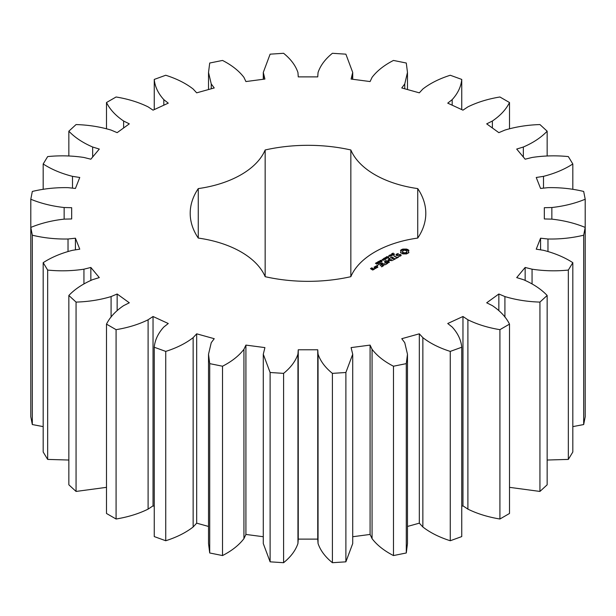 <?xml version="1.0" encoding="UTF-8"?>
<svg xmlns="http://www.w3.org/2000/svg" width="616" height="616" viewBox="0 0 616 616"><rect width="100%" height="100%" fill="white"/><g stroke="black" fill="none" stroke-linecap="round" stroke-linejoin="round"><path stroke-width="0.92" d="M116.085 329.668L116.085 519.011L106.499 513.475L106.499 324.132L116.085 329.668C128.051 327.697 138.723 324.409 148.102 319.781L153.037 316.501L168.268 323.515L163.817 327.019C158.096 333.325 154.909 340.07 154.254 347.239L165.735 351.405C176.638 347.955 185.778 343.366 193.139 337.653L196.681 333.818L214.237 338.7L211.25 342.689L208.524 354.239L209.717 363.632L222.522 366.22C231.824 361.453 238.962 355.809 243.936 349.295L245.915 345.099L264.911 347.601L263.286 354.239L270.116 372.495L283.591 373.373C290.821 367.529 295.603 361.107 297.952 354.115L298.26 349.773L317.74 349.773L318.048 354.115C320.397 361.107 325.179 367.529 332.409 373.373L345.884 372.495L352.714 354.239L351.089 347.601L370.085 345.099L372.064 349.295C377.038 355.809 384.176 361.453 393.478 366.22L406.283 363.632L407.476 354.239L404.75 342.689L401.763 338.7L419.319 333.818L422.861 337.653C430.222 343.366 439.362 347.955 450.265 351.405L461.746 347.239C461.091 340.07 457.904 333.325 452.183 327.019L447.732 323.515L462.963 316.501L467.898 319.781C477.277 324.409 487.949 327.697 499.915 329.668L509.501 324.132C506.098 317.225 500.392 311.065 492.384 305.644L486.694 302.795L498.845 294.001L504.92 296.573C515.846 299.877 527.519 301.717 539.939 302.094L547.154 295.464C541.171 289.166 533.233 283.891 523.338 279.641L516.701 277.6L525.155 267.46L532.062 269.184C543.99 271.002 556.086 271.294 568.337 270.07L572.818 262.678C564.556 257.311 554.785 253.191 543.497 250.312L536.236 249.172L540.571 238.207L547.971 239C560.298 239.239 572.202 237.969 583.683 235.204L585.2 227.42C575.075 223.246 563.963 220.482 551.851 219.134L544.328 218.95L544.328 207.708L551.851 207.523C563.963 206.175 575.075 203.411 585.2 199.238L583.683 191.453C572.202 188.689 560.298 187.418 547.971 187.657L540.571 188.45L536.236 177.485L543.497 176.345C554.785 173.473 564.556 169.346 572.818 163.979L568.337 156.587C556.086 155.363 543.99 155.656 532.062 157.473L525.155 159.197L516.701 149.064L523.338 147.016C533.233 142.766 541.171 137.491 547.154 131.193L539.939 124.563C527.519 124.948 515.846 126.788 504.92 130.084L498.845 132.656L486.694 123.862L492.384 121.013C500.392 115.6 506.098 109.432 509.501 102.526L499.915 96.989C487.949 98.96 477.277 102.256 467.898 106.876L462.963 110.156L447.732 103.149L452.183 99.638C457.904 93.332 461.091 86.587 461.746 79.418L450.265 75.252C439.362 78.709 430.222 83.291 422.861 89.004L419.319 92.839L401.763 87.957L404.75 83.969L407.476 72.426L406.283 63.024L393.478 60.437C384.176 65.204 377.038 70.848 372.064 77.362L370.085 81.558L351.089 79.056L352.714 72.426L345.884 54.169L332.409 53.292C325.179 59.136 320.397 65.55 318.048 72.542L317.74 76.885L298.26 76.885L297.952 72.542C295.603 65.55 290.821 59.136 283.591 53.292L270.116 54.169L263.286 72.426L264.911 79.056L245.915 81.558L243.936 77.362C238.962 70.848 231.824 65.204 222.522 60.437L209.717 63.024L208.524 72.426L211.25 83.969L214.237 87.957L196.681 92.839L193.139 89.004C185.778 83.291 176.638 78.709 165.735 75.252L154.254 79.418C154.909 86.587 158.096 93.332 163.817 99.638L168.268 103.149L153.037 110.156L148.102 106.876C138.723 102.256 128.051 98.96 116.085 96.989L106.499 102.526C109.902 109.432 115.608 115.6 123.616 121.013L129.306 123.862L117.156 132.656L111.08 130.084C100.154 126.788 88.481 124.948 76.061 124.563L68.846 131.193C74.829 137.491 82.767 142.766 92.662 147.016L99.299 149.064L90.845 159.197L83.938 157.473C72.01 155.656 59.914 155.363 47.663 156.587L43.182 163.979C51.444 169.346 61.215 173.473 72.503 176.345L79.764 177.485L75.429 188.45L68.029 187.657C55.702 187.418 43.798 188.689 32.317 191.453L30.8 199.238C40.925 203.411 52.037 206.175 64.149 207.523L71.672 207.708L71.672 218.95L64.149 219.134C52.037 220.482 40.925 223.246 30.8 227.42L32.317 235.204C43.798 237.969 55.702 239.239 68.029 239L75.429 238.207L79.764 249.172L72.503 250.312C61.215 253.191 51.444 257.311 43.182 262.678L47.663 270.07C59.914 271.294 72.01 271.002 83.938 269.184L90.845 267.46L99.299 277.6L92.662 279.641C82.767 283.891 74.829 289.166 68.846 295.464L76.061 302.094C88.481 301.717 100.154 299.877 111.08 296.573L117.156 294.001L129.306 302.795L123.616 305.644C115.608 311.065 109.902 317.225 106.499 324.132M116.085 519.011C128.051 517.04 138.723 513.744 148.102 509.124L148.102 319.781M148.102 509.124L153.037 505.844L154.254 506.406M154.254 347.239L154.254 536.582L165.735 540.748C176.638 537.291 185.778 532.709 193.139 526.996L196.681 523.161L208.524 526.457M208.524 354.239L208.524 543.574L209.717 552.976L222.522 555.563C231.824 550.796 238.962 545.152 243.936 538.638L245.915 534.442L263.286 536.728M263.286 354.239L263.286 543.574L270.116 561.831L283.591 562.708C290.821 556.864 295.603 550.45 297.952 543.458L298.26 539.115L317.74 539.115L318.048 543.458C320.397 550.45 325.179 556.864 332.409 562.708L345.884 561.831L352.714 543.574L352.714 354.239M352.714 536.728L370.085 534.442L372.064 538.638C377.038 545.152 384.176 550.796 393.478 555.563L406.283 552.976L407.476 543.574L407.476 354.239M407.476 526.457L419.319 523.161L422.861 526.996C430.222 532.709 439.362 537.291 450.265 540.748L461.746 536.582L461.746 347.239M461.746 506.406L462.963 505.844L467.898 509.124C477.277 513.744 487.949 517.04 499.915 519.011L509.501 513.475L509.501 324.132M509.501 487.341L539.939 491.437L547.154 484.807L547.154 295.464M547.154 460.029L568.337 459.413L572.818 452.021L572.818 262.678M572.818 426.618L583.683 424.547L585.2 416.762L585.2 199.238M30.8 199.238L30.8 416.762L32.317 424.547L43.182 426.618M43.182 262.678L43.182 452.021L47.663 459.413L68.846 460.029M68.846 295.464L68.846 484.807L76.061 491.437L106.499 487.341M198.267 238.069A90.906 52.483 0 0 1 265.157 276.684A117.802 68.014 0 0 0 350.843 276.684A90.906 52.483 0 0 1 417.733 238.069A117.802 68.014 0 0 0 425.802 213.329A117.802 68.014 0 0 0 417.733 188.596A90.906 52.483 0 0 1 350.843 149.973A117.802 68.014 0 0 0 265.157 149.973A90.906 52.483 0 0 1 198.267 188.596A117.802 68.014 0 0 0 190.198 213.329A117.802 68.014 0 0 0 198.267 238.069L198.267 188.596M408.908 252.583L408.393 251.49L408.908 250.404L406.591 249.072L402.833 249.072L400.515 250.404L401.031 251.49L400.515 252.583L402.833 253.915L406.599 253.915L408.908 252.583M392.654 254.115L392.099 253.707L393.185 253.06L392.477 253.861L394.448 254.008L393.447 254.6L394.071 253.854L392.654 254.115M392.384 253.677L392.477 254.092M394.155 254.323L394.071 253.854M391.822 255.332L391.314 254.932L391.853 254.423L391.46 253.938L393.108 254.893L391.822 255.332M391.314 255.686L391.383 255.109M390.49 256.402L388.842 255.455L391.368 255.694L390.097 254.731L391.745 255.679L389.343 255.509L390.49 256.402M388.58 256.549L389.274 256.148L388.58 256.549M386.825 257.573L386.116 257.165L386.971 256.556L388.688 257.219L387.533 257.981L388.388 257.226L387.402 256.664L386.448 257.103L387.487 257.195L386.825 257.573M388.296 257.026L388.688 257.219M388.134 257.796L388.388 257.226M401.224 255.009L400.177 254.4L397.12 255.247L396.573 254.932L396.804 254.431L398.367 253.561L396.288 254.277L395.942 255.032L397.004 255.64L400.061 254.801L400.6 255.109L400.377 255.609L398.806 256.479L400.877 255.779L401.224 255.009M398.128 256.911L397.127 257.488L393.732 255.755L396.727 257.719L395.734 258.52L398.529 257.142L398.128 256.911L398.128 257.373M395.21 259.051L391.999 256.98L389.605 258.366L391.799 257.326L393.008 258.019L391.607 259.059L393.408 258.25L394.602 258.943L392.808 260.214L395.202 258.828M385.562 259.251L384.122 258.173L386.086 258.62L385.3 257.496L387.379 258.196L385.439 257.734L386.247 258.851L384.523 258.25L385.562 259.251M383.76 260.291L382.113 259.336L383.137 259.675L383.96 259.205L383.375 258.612L385.023 259.559L384.153 259.313L383.329 259.79L383.76 260.291M381.851 260.437L382.544 260.037L381.851 260.437M381.173 261.577L379.88 260.83L380.75 260.329L381.527 260.622L382.043 261.076L381.173 261.577L381.581 260.93L380.157 260.691L381.189 261.4M379.88 260.83L380.103 260.46L380.103 261.092M379.733 262.408L378.44 261.661L378.663 261.292L380.603 261.908L379.733 262.408M378.44 261.661L378.663 261.292L378.663 261.923M378.031 263.186L377.115 262.485L377.685 261.885L377.623 262.747L378.347 262.308L379.21 262.77L378.031 263.186M377.616 262.116L377.377 262.847M378.963 263.094L378.963 262.439L379.21 262.77M375.437 263.409L376.361 262.655L376.761 263.833L377.901 263.594L376.545 263.971L376.322 262.901L375.437 263.409M376.538 263.278L376.576 263.987M388.457 260.406L392.084 260.63L388.896 258.782L388.496 259.013L390.952 260.429L387.872 260.06L388.511 261.846L385.647 260.422L388.842 262.508L389.312 262.347L388.457 260.406L389.05 262.501M386.032 264.356L388.018 262.978L384.423 261.13L385.816 262.17L384.423 263.209L386.217 262.401L387.418 263.094L385.631 264.125L386.032 264.356M385 264.949L381.805 262.878L381.404 263.109L384.985 264.718M381.751 266.828L383.737 265.45L380.534 263.594L378.147 264.749L380.334 263.941L381.543 264.641L380.141 265.681L381.943 264.872L383.137 265.565L381.35 266.597L381.751 266.828M377.708 265.781L376.915 265.588L377.708 265.388M374.728 266.951L376.338 267.883L377.908 267.198L376.299 266.043L374.728 266.728M375.976 268.314L373.974 267.159L374.774 267.852L374.166 268.853L375.976 268.314M374.212 269.331L373.227 268.538L371.856 269.1L371.078 268.645L372.403 268.291L372.049 267.86L370.486 268.538L372.649 270.016L374.212 269.331M153.037 505.844L153.037 316.501M117.156 310.449L117.156 294.001M111.08 317.109L111.08 296.573M76.061 491.437L76.061 302.094M165.735 540.748L165.735 351.405M193.139 526.996L193.139 337.653M196.681 523.161L196.681 333.818M90.845 280.326L90.845 267.46M83.938 283.83L83.938 269.184M47.663 459.413L47.663 270.07M209.717 552.976L209.717 363.632M222.522 555.563L222.522 366.22M243.936 538.638L243.936 349.295M245.915 534.442L245.915 345.099M75.429 249.857L75.429 238.207M68.029 251.405L68.029 239M32.317 424.547L32.317 235.204M270.116 561.831L270.116 372.495M283.591 562.708L283.591 373.373M297.952 543.458L297.952 354.115M298.26 539.115L298.26 349.773M71.672 218.95L71.672 207.708M317.74 539.115L317.74 349.773M64.149 219.134L64.149 207.523M318.048 543.458L318.048 354.115M332.409 562.708L332.409 373.373M345.884 561.831L345.884 372.495M370.085 534.442L370.085 345.099M72.503 188.134L72.503 176.345M372.064 538.638L372.064 349.295M43.182 189.381L43.182 163.979M393.478 555.563L393.478 366.22M406.283 552.976L406.283 363.632M419.319 523.161L419.319 333.818M92.662 157.026L92.662 147.016M422.861 526.996L422.861 337.653M68.846 155.971L68.846 131.193M450.265 540.748L450.265 351.405M462.963 505.844L462.963 316.501M123.616 127.974L123.616 121.013M467.898 509.124L467.898 319.781M106.499 128.659L106.499 102.526M499.915 519.011L499.915 329.668M498.845 310.449L498.845 294.001M163.817 105.19L163.817 99.638M504.92 317.109L504.92 296.573M154.254 109.594L154.254 79.418M539.939 491.437L539.939 302.094M525.155 280.326L525.155 267.46M211.25 88.789L211.25 83.969M532.062 283.83L532.062 269.184M568.337 459.413L568.337 270.07M540.571 249.857L540.571 238.207M263.54 79.233L263.54 74.782M547.971 251.405L547.971 239M583.683 424.547L583.683 235.204M544.328 218.95L544.328 207.708M551.851 219.134L551.851 207.523M352.46 79.233L352.46 74.782M543.497 188.134L543.497 176.345M572.818 189.381L572.818 163.979M404.75 88.789L404.75 83.969M523.338 157.026L523.338 147.016M547.154 155.971L547.154 131.193M461.746 109.594L461.746 79.418M452.183 105.19L452.183 99.638M492.384 127.974L492.384 121.013M509.501 128.659L509.501 102.526M417.733 238.069L417.733 188.596M350.843 276.684L350.843 149.973M265.157 276.684L265.157 149.973M408.593 252.906L408.393 251.49M408.523 252.052L408.523 252.806M408.593 250.835L406.591 249.827L402.833 249.827L400.831 250.835M408.5 249.98L408.5 250.743M407.969 249.611L407.969 250.373M407.33 249.311L407.33 250.065M406.591 249.072L406.591 249.827M405.682 249.295L405.682 250.05M404.712 249.365L404.712 250.127M403.742 249.295L403.742 250.05M402.833 249.072L402.833 249.827M402.102 249.311L402.102 250.065M400.9 252.052L400.831 252.906M401.455 249.611L401.455 250.373M401.031 251.49L400.9 252.806M400.924 249.98L400.924 250.743M391.853 254.423L391.753 255.093L392.7 255.124M388.296 257.48L388.688 257.973M400.177 254.4L400.177 254.862M396.573 254.932L396.573 255.394M400.377 255.609L400.377 256.071M400.6 255.109L400.562 255.963M397.22 253.738L397.22 254.192M396.612 254.847L396.219 255.186M396.288 254.277L396.288 255.032M397.127 257.488L397.127 257.95M394.14 255.763L394.14 256.218M396.727 257.719L396.727 258.181M391.999 256.98L391.999 257.442M391.607 256.98L391.607 257.434M394.602 258.943L394.602 259.405M393.008 258.019L393.008 258.481M384.369 258.035L384.369 258.42M376.322 262.901L376.284 263.91M376.361 262.655L376.361 263.417M388.896 258.782L388.896 259.244M386.055 260.429L386.055 260.891M388.511 261.846L388.511 262.316M388.457 260.822L388.049 260.791M388.149 260.021L388.149 260.776M384.831 261.138L384.831 261.592M387.418 263.094L387.418 263.556M385.816 262.17L385.816 262.632M381.805 262.878L381.805 263.34M380.534 263.594L380.534 264.056M383.137 265.565L383.137 266.027M380.141 263.602L380.141 264.056M381.543 264.641L381.543 265.103M377.377 265.319L377.377 265.85M377.038 265.388L377.038 265.781M375.906 266.043L375.906 266.497M376.299 266.043L376.299 266.505M375.283 268.445L374.774 268.153M374.366 267.159L374.366 267.621M374.774 267.852L374.751 268.876M373.227 268.538L373.227 268.992M372.834 268.538L372.834 269M371.856 269.1L371.856 269.562M371.078 268.645L371.078 269.107M371.664 267.86L371.664 268.314M372.049 267.86L372.049 268.291M406.321 253.176L403.103 253.176L402.44 252.252L403.103 250.566L404.712 250.181L406.822 250.997L406.822 252.745L406.321 253.176L406.321 252.421L405.567 252.706L405.567 253.469M405.567 252.706L404.712 252.806L404.712 253.561M404.712 252.806L403.857 252.706L403.857 253.469M403.857 252.706L403.103 252.421L403.103 253.176M403.103 252.421L402.602 251.99L402.602 252.745M402.602 251.99L402.44 251.49M406.983 251.49L406.822 252.745M406.822 251.99L406.321 252.421M392.7 254.909L391.861 254.639M380.157 260.691L380.18 261.153M381.766 261.477L381.743 261.076M378.717 261.523L380.326 262.046L379.071 261.323L378.74 261.985M380.326 262.308L380.303 261.908M378.447 263.078L378.932 262.786L378.547 262.493L377.785 262.84L378.447 263.24M377.308 267.09L376.538 267.536L375.329 266.836L376.099 266.389L377.308 267.544M375.329 266.836L375.329 267.298M373.619 269.223L372.257 269.331L373.034 268.884L373.619 269.677M372.257 269.331L372.257 269.793M392.2 253.523L392.2 253.946M377.731 262.585L377.731 263.07M376.284 263.155L376.284 263.663M376.538 263.402L376.538 263.971M208.524 72.426L208.524 89.543M263.286 72.426L263.286 79.272M352.714 72.426L352.714 79.272M407.476 72.426L407.476 89.543M394.163 254.731L394.163 253.977M392.377 254.477L392.377 253.723M377.377 263.163L377.377 262.408M376.538 264.102L376.538 263.34M380.149 261.492L380.149 260.737M381.774 261.931L381.774 261.169M378.709 262.324L378.709 261.569M380.334 262.762L380.334 262M378.932 263.556L378.932 262.793"/></g></svg>
